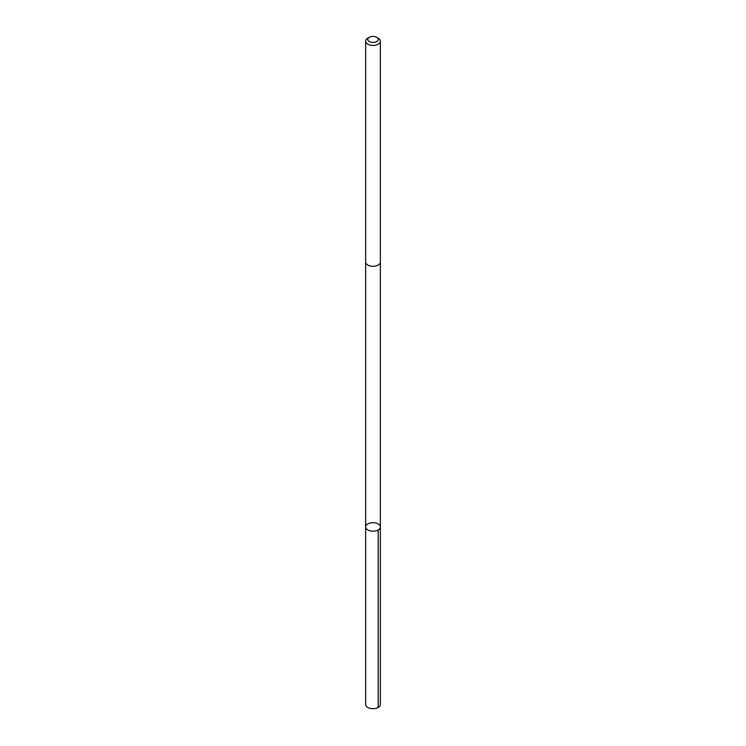 <?xml version="1.0" encoding="UTF-8"?>
<svg xmlns="http://www.w3.org/2000/svg" width="746" height="746" viewBox="0 0 746 746"><rect width="100%" height="100%" fill="white"/><g stroke="black" fill="none" stroke-linecap="round" stroke-linejoin="round"><path stroke-width="1.12" d="M380.357 527.049A7.357 4.252 180 0 1 372.907 531.189A7.357 4.252 180 0 1 365.643 526.946A7.357 4.252 180 0 1 373 522.694A7.357 4.252 180 0 1 380.357 526.946A7.357 4.252 180 0 1 380.357 527.049A7.357 4.252 180 0 1 372.907 531.189A7.357 4.252 180 0 1 365.643 526.946L365.643 704.448A7.357 4.252 0 0 0 372.907 708.7A7.357 4.252 0 0 0 380.357 704.55A7.357 4.252 0 0 0 380.357 704.448L380.357 526.946A7.357 4.252 180 0 1 380.357 527.049M365.643 261.939A7.357 4.252 0 0 0 365.643 262.042A7.357 4.252 0 0 0 373 266.294A7.357 4.252 0 0 0 380.357 262.042L380.357 41.17A7.357 4.252 0 0 0 378.203 38.167L376.702 37.3A5.241 3.021 0 0 0 369.298 37.3A5.241 3.021 0 0 0 367.769 39.361A5.241 3.021 0 0 0 374.949 42.242A5.241 3.021 0 0 0 376.702 37.3M369.298 37.3L367.797 38.167A7.357 4.252 0 0 0 365.643 41.067A7.357 4.252 0 0 0 365.643 41.17A7.357 4.252 0 0 0 373 45.422A7.357 4.252 0 0 0 380.357 41.17M378.203 529.949L378.203 707.46M365.643 262.21L365.643 526.946M380.357 262.21L380.357 526.946M365.643 262.042L365.643 41.17"/></g></svg>
